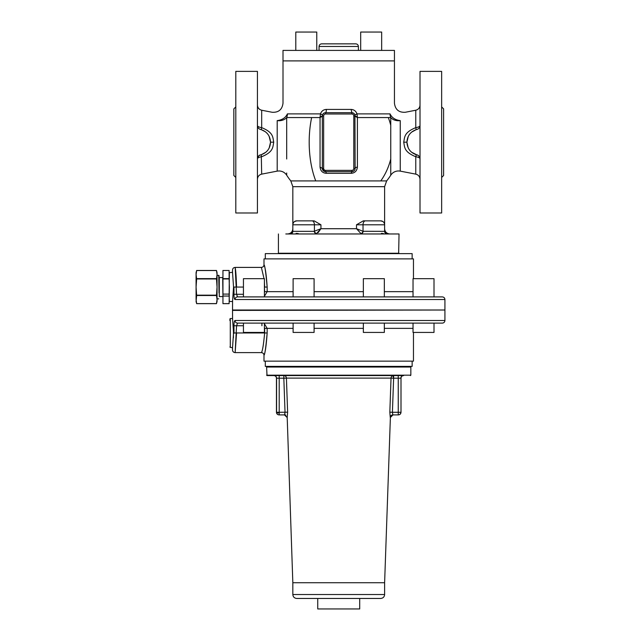 <?xml version="1.0" encoding="UTF-8"?>
<svg xmlns="http://www.w3.org/2000/svg" width="641" height="641" viewBox="0 0 641 641"><rect width="100%" height="100%" fill="white"/><g stroke="black" fill="none" stroke-linecap="round" stroke-linejoin="round"><path stroke-width="0.96" d="M302.264 50.407L394.447 50.407L394.447 60.895L283.002 60.895L283.002 50.407L302.264 50.407M333.929 43.852L355.771 43.852C357.366 44.005 358.239 44.878 358.391 46.473L319.058 46.473C319.21 44.878 320.083 44.005 321.678 43.852L333.929 43.852M394.055 60.895L283.394 60.895M354.032 113.529L354.946 114.923L356.981 113.89L357.374 117.111L355.114 115.965L357.398 117.559L355.114 116.245L357.398 117.559L390.754 117.559L390.754 125.364L390.754 117.559A9.174 8.453 90 0 1 390.048 113.89C395.689 99.996 395.689 99.996 390.048 113.89L356.981 113.89C355.963 111.085 354.008 109.595 351.108 109.411L351.837 112.688L325.612 112.688A3.277 0.729 90 0 0 326.341 109.411L351.108 109.411M286.695 172.99L286.695 175.209C284.844 172.469 282.256 171.051 278.947 170.955L277.2 171.123L277.2 120.604C270.574 109.627 270.574 109.627 277.2 120.604C282.208 119.979 285.606 117.736 287.4 113.89C281.76 99.996 281.76 99.996 287.4 113.89L320.468 113.89L322.503 114.923L320.468 113.89C321.486 111.085 323.441 109.595 326.341 109.411M322.335 115.909L320.075 117.111L320.468 113.89L320.051 117.559L286.695 117.559A9.174 8.453 90 0 0 287.4 113.89M390.754 117.559A9.174 6.843 180 0 0 398.502 120.732L400.248 120.604C406.875 109.627 406.875 109.627 400.248 120.604C395.249 119.979 391.843 117.736 390.048 113.89M352.518 112.76L353.728 113.281M357.374 117.111L356.981 113.89M322.84 114.21L323.913 113.161M390.754 158.023L390.754 156.172M390.754 142.991L390.754 125.364A61.624 54.076 90 0 0 388.302 117.559M390.754 159.008A61.624 54.076 90 0 1 380.786 180.914L386.651 180.914A61.624 61.624 0 0 0 390.754 175.209L390.754 126.349M357.398 117.559L357.398 167.085A3.277 1.386 0 0 0 355.114 168.407L354.946 114.923M357.398 167.085C356.925 170.947 354.85 173.022 351.172 173.31L326.277 173.31C322.599 173.022 320.524 170.947 320.051 167.085L320.051 117.559L322.335 116.245M277.2 120.604A9.174 6.843 0 0 0 278.947 120.732A9.174 6.843 0 0 0 286.695 117.559L286.695 159.008M320.051 167.085L322.335 168.407A3.277 3.277 0 0 0 325.612 171.684L325.356 171.676M323.865 171.179L324.691 171.556L322.383 168.96L322.695 169.905M394.447 61.288L394.447 103.241C395.289 109.651 398.926 112.656 405.376 112.255L415.769 110.228L415.769 127.647C403.79 132.511 404.743 137.35 403.718 142.182C404.719 146.997 403.814 151.885 415.769 156.725L416.338 154.769M355.114 115.965A3.277 3.277 0 0 0 351.837 112.688A3.277 3.277 0 0 1 355.114 115.965L353.8 115.965A1.963 1.963 0 0 0 351.837 113.994L351.837 112.688M351.837 113.994L325.612 113.994L325.612 112.688A3.277 3.277 0 0 0 322.335 115.965L322.335 168.407A3.277 3.277 0 0 0 325.612 171.684L351.837 171.684A3.277 3.277 0 0 0 355.114 168.407C354.914 170.394 353.816 171.484 351.837 171.684L351.172 173.31M325.38 171.676L325.612 171.684A3.277 0.769 -90 0 1 326.277 173.31M265.382 131.758L261.28 129.65L261.68 127.647C273.651 132.495 272.721 137.374 273.731 142.182C272.729 146.989 273.627 151.885 261.68 156.725C259.028 157.157 257.618 157.838 257.434 158.768L257.754 157.213M318.152 232.627L320.941 228.717L320.941 224.791L314.427 224.791A3.934 2.388 -90 0 0 312.039 220.857L314.154 220.857L320.941 224.791L314.154 220.857L296.767 220.857L294.62 221.49L296.767 220.857A3.934 3.934 0 0 0 294.62 221.49A3.934 3.934 0 0 1 296.767 220.857A3.934 3.934 0 0 0 292.833 224.791L292.833 231.345C292.681 232.939 291.807 233.813 290.213 233.965A2.62 2.62 0 0 0 292.833 231.345L314.026 231.345L315.532 233.965L316.253 233.853L320.941 228.717L314.026 231.345L316.253 233.853M386.651 180.914L384.616 186.683L384.616 224.791A3.934 3.934 0 0 0 384.047 222.748L384.528 223.973L384.047 222.748A3.934 3.934 0 0 1 384.616 224.791A3.934 3.934 0 0 0 380.682 220.857A3.934 3.934 0 0 1 382.829 221.49A3.934 3.934 0 0 0 380.682 220.857L363.295 220.857L356.508 224.791L363.022 224.791L363.022 231.289L356.508 228.717L361.195 233.853L356.508 228.717L356.508 224.791L363.295 220.857L380.682 220.857L382.829 221.49L380.682 220.857A3.934 3.934 0 0 1 384.616 224.791L384.616 231.345C384.768 232.939 385.642 233.813 387.236 233.965C385.529 233.372 384.656 231.625 384.616 228.717L384.616 228.717C384.929 231.906 386.675 233.653 389.856 233.965M411.602 132.126L416.177 129.65L415.769 127.647C418.421 127.214 419.831 126.533 420.015 125.604L420.015 158.768C419.887 156.797 418.877 155.523 416.987 154.946C418.893 155.539 419.903 156.821 420.015 158.768C419.831 157.838 418.421 157.157 415.769 156.725L415.769 174.136C418.413 174.849 419.823 176.563 420.015 179.288M420.015 158.768C419.134 156.14 418.116 154.866 416.971 154.938L411.554 152.197M416.177 154.721L416.987 154.946C410.689 153.023 407.331 148.768 406.907 142.182L408.189 147.839M403.718 142.182L406.907 142.182L408.277 136.349M312.039 220.857L296.767 220.857A3.934 3.934 0 0 0 292.833 224.791A3.934 3.934 0 0 1 293.402 222.748L292.921 223.973L293.402 222.748A3.934 3.934 0 0 0 292.833 224.791L292.833 186.683L384.616 186.683M283.002 61.288L283.002 103.241C282.16 109.651 278.523 112.656 272.072 112.255L261.68 110.228L261.68 127.647C259.028 127.214 257.618 126.533 257.434 125.604C257.562 127.575 258.571 128.849 260.462 129.426C258.555 128.833 257.546 127.551 257.434 125.604L257.506 158.006M269.14 136.285L270.542 142.182L269.172 148.031M265.879 152.213L261.28 154.721L261.68 174.136C259.036 174.849 257.626 176.563 257.434 179.288M259.365 155.386L259.925 155.114M260.398 154.954L261.111 154.769M257.434 158.768C257.546 156.821 258.555 155.539 260.462 154.946L261.28 154.721L260.462 154.946C258.571 155.523 257.562 156.797 257.434 158.768C258.267 156.18 259.285 154.906 260.478 154.938L260.478 154.938M420.015 125.604C419.887 127.575 418.877 128.849 416.987 129.426C418.893 128.833 419.903 127.551 420.015 125.604M361.195 233.853L361.917 233.965L363.423 231.345L361.195 233.853M363.022 231.289L384.616 231.345A2.62 2.62 0 0 0 387.236 233.965A2.62 2.62 0 0 1 384.616 231.345M314.026 231.345L315.532 233.965M398.646 253.636L399.039 233.965L285.798 233.965M383.43 233.556L381.379 233.388M298.297 233.564L296.078 233.388M399.039 253.235L278.41 253.235L278.41 233.965M287.593 233.965C290.774 233.653 292.52 231.906 292.833 228.717L292.833 228.717C292.793 231.625 291.919 233.372 290.213 233.965A2.62 2.62 0 0 0 292.833 231.345M265.302 258.876L265.302 253.636L412.147 253.636L412.147 258.876M264.044 278.675L261.368 267.401C262.962 267.241 263.836 266.368 263.988 264.773L263.988 258.876L413.461 258.876L413.461 278.675M264.421 296.262L267.161 291.655L267.161 287.064C266.384 275.149 265.35 267.802 264.06 265.013C264.765 264.805 265.799 272.153 267.161 287.064L264.645 287.064L264.421 281.936M243.444 287.064L236.561 287.064C236.233 276.752 235.776 270.31 235.191 267.73L236.561 294.275L237.571 296.903L264.421 296.903L264.421 278.675L243.444 278.675L243.444 296.903L237.771 296.903M237.571 296.903L442.306 296.903C443.901 297.055 444.774 297.929 444.926 299.523L235.015 299.523A2.62 2.564 -90 0 1 237.571 296.903M384.336 296.903L384.336 278.675L363.359 278.675L363.359 296.903L373.847 296.903M314.09 296.903L314.09 278.675L293.113 278.675L293.113 296.903M434.005 296.903L434.005 278.675L413.028 278.675L413.028 296.903M243.444 294.275L233.973 294.275L233.973 287.064C232.395 265.045 232.395 265.045 233.973 287.064L236.561 287.064M229.117 278.963L229.117 270.47L222.948 270.47L222.948 278.963L229.117 278.963L229.374 287.064L229.117 303.61L222.948 303.658L222.948 296.046L229.117 296.046L229.374 301.486L232.571 301.486L232.523 310.012L444.926 310.012L444.926 299.523M233.973 294.275C234.005 297.52 234.35 299.267 235.015 299.523M232.523 301.815L233.548 287.064L232.523 272.313L229.374 272.641L229.117 296.046M444.533 310.012L232.523 310.404L232.571 318.537L230.295 318.537L229.903 319.258M444.926 310.404L444.926 320.5L235.015 320.5C234.35 320.756 234.005 322.503 233.973 325.748L233.973 332.959C232.387 355.01 232.387 355.01 233.973 332.959L233.973 333.344M230.295 318.873L230.295 347.382L232.523 347.702L233.548 332.959L232.523 318.208M444.926 320.5C444.774 322.094 443.901 322.968 442.306 323.12L237.571 323.12L236.561 325.748L237.571 323.12A2.62 2.564 -90 0 1 236.962 323.048M235.015 320.612A2.62 2.564 -90 0 0 235.079 321.085M235.399 321.886A2.62 2.564 -90 0 0 235.696 322.287M235.824 322.415A2.62 2.564 -90 0 0 236.233 322.735M243.444 325.748L236.561 325.748L235.151 352.558L236.561 332.959L233.973 332.959M235.015 320.5C235.159 322.094 236.016 322.968 237.571 323.12L243.444 323.12L243.444 332.431L264.421 332.431L264.421 323.12M434.005 323.12L434.005 332.431L413.028 332.431L413.028 323.12L408.91 323.12M264.421 323.761L267.161 328.368L267.161 332.959C265.871 347.526 264.829 354.914 264.028 355.114C265.262 352.702 266.303 345.315 267.161 332.959L264.645 332.959C263.563 344.786 262.473 351.34 261.368 352.622C262.417 351.572 263.515 345.018 264.645 332.959L236.561 332.959M261.913 323.12L261.913 325.748M222.948 278.963L222.948 294.091L229.117 294.091M314.09 323.12L314.09 332.431L293.113 332.431L293.113 323.12M384.336 323.12L384.336 332.431L363.359 332.431L363.359 323.12M222.948 296.046L222.948 294.091M413.461 332.431L413.461 361.147L263.988 361.147L263.988 355.242C263.836 353.656 262.962 352.774 261.368 352.622L235.143 352.622C233.548 352.47 232.675 351.597 232.523 350.002L232.523 347.702M229.903 320.644L229.903 318.93M412.147 361.147L412.147 366.388L265.302 366.388L265.302 361.147M217.051 275.269L219.022 275.526L219.022 292.969M219.022 290.565L219.022 291.751M219.022 292.6L218.757 275.269M410.184 366.388L410.841 367.045L266.616 367.045L267.009 375.57L403.485 375.57A2.62 2.62 90 0 0 400.865 378.19L398.253 378.19L398.253 375.57M373.11 375.57L393.622 375.57A2.62 2.588 90 0 0 392.973 375.65L393.622 378.19L393.622 375.57M216.482 270.526L217.051 274.572L216.482 270.526L196.643 270.526L196.074 274.572L196.074 272.641L196.651 270.478L216.474 270.47L217.051 272.641L217.051 301.486L216.474 303.658L196.651 303.658L196.074 301.486L196.643 295.509L216.482 295.509L217.051 287.064L216.482 278.963L196.643 278.963L196.074 274.404M276.447 378.19L276.583 378.19A2.62 2.62 90 0 0 273.963 375.57L273.827 375.57C275.414 375.722 276.287 376.596 276.447 378.19L276.447 412.283C276.6 413.87 277.473 414.743 279.067 414.903L279.067 414.903M273.963 375.57L279.196 375.57L279.196 378.19L283.827 378.19L283.827 375.57A2.62 2.588 90 0 1 286.415 378.102L287.625 412.187L287.2 417.435L284.588 414.903L284.949 414.014M217.051 274.572L216.482 278.963M196.074 299.555L196.643 303.61L216.482 303.61L217.051 299.555L216.482 295.509M196.643 295.509L196.074 287.064L196.643 278.963M384.616 582.725L384.616 594.528L292.833 594.528L292.833 582.725L384.616 582.725L390.385 417.435L393.005 414.903M279.196 414.903L279.196 412.956A2.62 0.673 -179 0 1 276.583 412.283L279.196 412.283L279.196 378.19L276.583 378.19L276.583 412.283A2.62 2.62 90 0 0 279.196 414.903L284.588 414.903L285.037 412.283L283.827 378.19L286.415 378.102L391.034 378.102L389.832 412.187L391.034 378.102L393.622 378.19L392.412 412.283L400.865 412.283A2.62 2.62 90 0 1 398.253 414.903L392.861 414.903L392.412 412.283L389.832 412.187L390.249 417.435A2.62 2.612 90 0 1 392.861 414.903L392.629 414.543M196.074 274.572L196.074 299.387M279.196 412.956L279.196 412.283L287.625 412.187M285.83 415.216A2.62 2.612 -90 0 0 285.253 414.991M196.074 279.196L196.074 294.932M375.546 598.462L359.705 598.462L359.705 608.95L317.744 608.95L317.744 598.462L296.767 598.462L380.682 598.462C383.07 598.229 384.384 596.915 384.616 594.528M381.659 50.407L381.659 32.05L360.683 32.05L360.683 50.407L360.683 32.05M295.789 50.407L295.789 32.05L316.766 32.05L316.766 50.407M260.462 154.938L260.462 154.946C266.76 153.023 270.117 148.768 270.542 142.182C270.117 135.604 266.76 131.349 260.462 129.426M406.907 142.182C407.331 135.604 410.689 131.349 416.987 129.426M441.649 212.988L441.649 71.383L420.015 71.383L420.015 212.988L441.649 212.988M441.649 177.453L443.612 175.49L443.612 108.882L441.649 106.919M235.8 108.241L235.8 71.383L257.434 71.383L257.434 212.988L235.8 212.988L235.8 108.241M235.8 177.453L233.837 175.49L233.837 108.882L235.8 106.919M400.248 120.604L400.248 171.123L415.769 174.136M311.646 117.559A61.624 29.542 90 0 0 315.749 180.914L290.798 180.914L292.833 186.683M380.786 180.914L315.749 180.914M325.612 112.688A3.277 3.277 0 0 0 322.335 115.965L323.649 115.965A1.963 1.963 0 0 1 325.612 113.994M322.335 168.407L323.649 168.407A1.963 1.963 0 0 0 325.612 170.378L351.837 170.378A1.963 1.963 0 0 0 353.8 168.407L353.8 115.965M323.649 168.407L323.649 115.965M351.837 170.378L351.837 171.684A3.277 3.277 0 0 0 355.114 168.407L353.8 168.407M320.941 228.717L356.508 228.717M270.542 142.182L273.731 142.182M325.612 171.684L325.612 170.378M292.833 224.791L314.427 224.791L314.427 231.289M384.616 224.791L363.022 224.791A3.934 2.388 -90 0 1 365.41 220.857M264.421 287.064L264.645 291.655L293.113 291.655M314.09 291.655L363.359 291.655M384.336 291.655L413.028 291.655M264.421 292.705L264.645 291.655M236.561 325.748L233.973 325.748M264.645 332.959L264.645 328.368L293.113 328.368M264.421 327.319L264.645 328.368M222.948 278.627L229.117 278.627M413.028 328.368L384.336 328.368M363.359 328.368L314.09 328.368M233.444 337.799L233.444 328.112M222.691 296.575L219.278 296.575L219.278 277.561L222.691 277.561L222.948 296.831M410.841 367.045L410.841 375.177L266.616 375.177M391.034 378.102A2.62 2.588 90 0 1 392.973 375.65M393.622 378.19L398.253 378.19L398.253 414.903M403.63 375.57C402.035 375.722 401.162 376.596 401.002 378.19L401.002 412.283C400.849 413.87 399.976 414.743 398.382 414.903M284.476 375.65A2.62 2.588 -90 0 0 283.827 375.57M196.643 278.627L216.482 278.627M196.643 295.164L216.482 295.164M292.833 582.725L287.2 417.435M358.391 50.407L358.391 46.473M319.058 50.407L319.058 46.473M286.695 175.209A61.624 61.624 0 0 0 290.798 180.914M415.769 110.228C418.413 109.523 419.823 107.808 420.015 105.084M400.248 171.123L398.502 170.955C395.193 171.051 392.604 172.469 390.754 175.209M261.68 110.228C259.036 109.523 257.626 107.808 257.434 105.084M277.2 171.123L261.68 174.136M419.983 158.263L419.839 157.606M258.603 155.971L260.046 155.066M278.803 253.636L278.41 253.235M261.368 267.401L235.143 267.401C233.548 267.553 232.675 268.427 232.523 270.021L232.523 272.313M229.117 270.47L222.948 270.47M229.117 303.658L222.948 303.658M230.295 347.382L229.903 346.981M267.265 366.388L266.616 367.045M217.051 298.866L218.757 298.866M410.841 375.177L410.44 375.57M401.002 378.19L401.002 412.283M287.064 417.435L284.444 414.903M292.833 594.528C293.065 596.915 294.379 598.229 296.767 598.462"/></g></svg>
